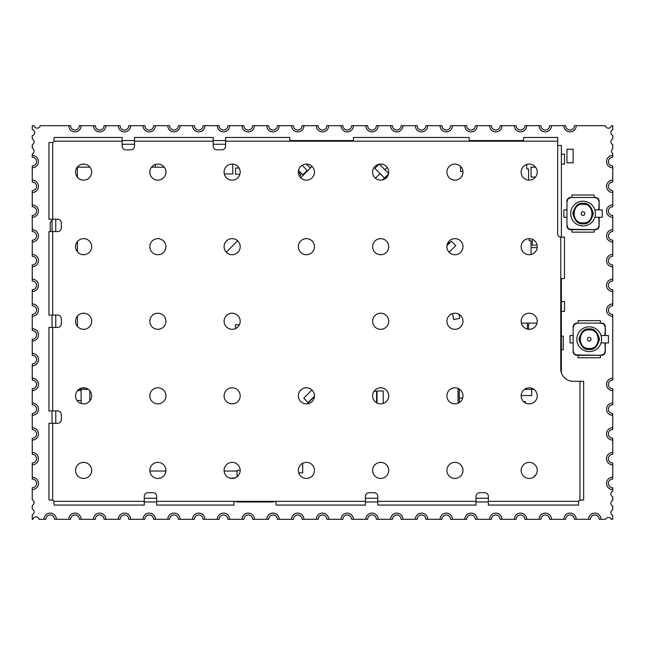 <?xml version="1.0" encoding="UTF-8"?>
<svg xmlns="http://www.w3.org/2000/svg" width="645" height="645" viewBox="0 0 645 645"><rect width="100%" height="100%" fill="white"/><g stroke="black" fill="none" stroke-linecap="round" stroke-linejoin="round"><path stroke-width="0.97" d="M312.059 166.386L300.683 177.762M237.634 240.811L226.266 252.179M521.16 395.53L531.682 395.53L531.682 389.338L532.915 389.338L532.915 388.701M537.196 247.615L531.061 247.615L531.061 240.811L529.206 240.811L529.206 238.642M527.344 329.087L527.344 323.121L528.586 323.121L528.586 329.281M528.586 180.132L528.586 169.022L526.723 169.022L526.723 164.459M378.938 164.257L374.826 168.377L384.452 178.004L388.508 173.948M388.613 173.416L379.373 164.177M382.501 179.947L384.444 178.004L380.066 173.626L375.454 178.238M385.202 178.762L384.888 178.447L383.799 179.528M527.344 323.121L521.378 323.121M537.027 323.121L528.586 323.121M532.294 239.263L532.294 245.14L537.1 245.14M531.682 389.338L524.458 389.338M235.24 477.84L230.289 478.235M449.122 252.243L455.749 245.608L451.379 241.23L446.961 245.648M447.074 245.011L449.565 242.512L448.678 241.633M298.53 170.474L302.844 174.787L307.222 170.409L302.118 165.305M299.514 176.262L301.038 174.739L298.361 172.07M306.367 164.072L310.269 167.974L311.962 166.289M311.922 389.975L303.739 398.15L308.117 402.528L314.446 396.199M376.599 402.778L376.599 391.305L374.027 391.305M239.376 324.79L235.514 324.79L235.514 328.571M566.955 149.213L566.955 162.83L573.139 162.83L573.139 149.213L566.955 149.213M83.616 387.79L83.616 389.338M460.506 166.305L460.506 171.497L462.957 171.497M155.405 167.16L155.405 164.459M78.875 389.338L81.141 389.338L81.141 403.488M239.093 168.055L235.538 168.055L235.538 174.247L239.9 174.247M89.808 390.693L89.808 400.98M458.031 403.262L458.031 388.411M561.384 164.072L564.48 164.072L564.48 154.171L561.384 154.171M224.315 173.973L232.764 173.973L232.764 164.096M149.858 471.027L165.902 471.027M224.121 471.027L237.094 471.027M164.225 167.16L151.543 167.16M89.961 167.16L77.424 167.16L77.424 177.254M77.424 241.544L77.424 251.832M77.424 316.123L77.424 326.402M383.227 403.464L383.227 390.975L377.035 390.975L377.035 403.012M452.597 313.567L453.645 319.493L459.74 318.42L459.014 314.325M387.185 167.394L384.888 169.691M388.088 175.23L384.888 178.439L385.21 178.762M561.384 349.727L563.238 349.727L563.238 336.118L561.384 336.118M459.272 389.056L459.272 402.617M531.061 247.615L531.061 254.517M459.272 398.005L462.683 398.005M298.756 472.882L302.699 472.882L302.699 463.271M535.543 475.357L534.769 475.357L534.769 476.212M88.357 389.338L81.141 389.338M77.045 400.481L81.141 400.481L81.141 390.572L77.529 390.572M314.421 396.611L307.181 403.843M525.49 402.972L525.49 401.714L523.708 401.714M561.384 311.358L564.48 311.358L564.48 301.457L561.384 301.457M535.543 167.16L531.061 167.16L531.061 177.069L535.543 177.069M240.19 470.407A8.046 8.046 0 0 1 232.144 478.453A8.046 8.046 0 0 1 224.097 470.407A8.046 8.046 0 0 1 232.144 462.368A8.046 8.046 0 0 1 240.19 470.407L237.094 470.407L237.094 476.752M44.005 519.298L45.868 519.298A4.33 4.33 0 0 1 50.197 514.968A4.33 4.33 0 0 1 54.527 519.298L56.389 519.298A6.192 6.192 0 0 0 50.197 513.114A6.192 6.192 0 0 0 44.005 519.298L38.99 519.298A3.096 3.096 0 0 0 32.943 519.298L32.25 519.298L32.25 514.75A3.096 3.096 0 0 0 32.25 509.082L32.25 505.47A3.096 3.096 0 0 0 32.25 499.794L32.25 489.595A6.192 6.192 0 0 0 38.442 483.403A6.192 6.192 0 0 0 32.25 477.219L32.25 479.074A4.33 4.33 0 0 1 36.58 483.403A4.33 4.33 0 0 1 32.25 487.741L32.25 489.595M32.25 155.405L32.25 157.259A4.33 4.33 0 0 1 36.58 161.597A4.33 4.33 0 0 1 32.25 165.926L32.25 167.781A6.192 6.192 0 0 0 38.442 161.597A6.192 6.192 0 0 0 32.25 155.405L32.25 153.953A3.096 3.096 0 0 0 32.25 148.277L32.25 144.665A3.096 3.096 0 0 0 32.25 138.998L32.25 135.579A3.096 3.096 0 0 0 32.25 129.516L32.25 125.702L34.161 125.702A3.096 3.096 0 0 0 40.24 125.702L68.765 125.702A6.192 6.192 0 0 0 74.949 131.886A6.192 6.192 0 0 0 81.141 125.702L79.287 125.702A4.33 4.33 0 0 1 74.949 130.032A4.33 4.33 0 0 1 70.619 125.702L68.765 125.702M32.25 464.843A6.192 6.192 0 0 0 38.442 458.651A6.192 6.192 0 0 0 32.25 452.459L32.25 454.322A4.33 4.33 0 0 1 36.58 458.651A4.33 4.33 0 0 1 32.25 462.981L32.25 477.219M32.25 192.541A6.192 6.192 0 0 0 38.442 186.349A6.192 6.192 0 0 0 32.25 180.157L32.25 182.019A4.33 4.33 0 0 1 36.58 186.349A4.33 4.33 0 0 1 32.25 190.678L32.25 206.771A4.33 4.33 0 0 1 36.58 211.1A4.33 4.33 0 0 1 32.25 215.438L32.25 231.523A4.33 4.33 0 0 1 36.58 235.86A4.33 4.33 0 0 1 32.25 240.19L32.25 256.283A4.33 4.33 0 0 1 36.58 260.612A4.33 4.33 0 0 1 32.25 264.942L32.25 281.035A4.33 4.33 0 0 1 36.58 285.364A4.33 4.33 0 0 1 32.25 289.702L32.25 305.794A4.33 4.33 0 0 1 36.58 310.124A4.33 4.33 0 0 1 32.25 314.454L32.25 330.546A4.33 4.33 0 0 1 36.58 334.876A4.33 4.33 0 0 1 32.25 339.206L32.25 355.298A4.33 4.33 0 0 1 36.58 359.636A4.33 4.33 0 0 1 32.25 363.965L32.25 380.058A4.33 4.33 0 0 1 36.58 384.388A4.33 4.33 0 0 1 32.25 388.717L32.25 404.81A4.33 4.33 0 0 1 36.58 409.14A4.33 4.33 0 0 1 32.25 413.477L32.25 429.562A4.33 4.33 0 0 1 36.58 433.9A4.33 4.33 0 0 1 32.25 438.229L32.25 452.459M32.25 242.044A6.192 6.192 0 0 0 38.442 235.86A6.192 6.192 0 0 0 32.25 229.668M32.25 217.292A6.192 6.192 0 0 0 38.442 211.1A6.192 6.192 0 0 0 32.25 204.917M32.25 266.804A6.192 6.192 0 0 0 38.442 260.612A6.192 6.192 0 0 0 32.25 254.428M32.25 291.556A6.192 6.192 0 0 0 38.442 285.364A6.192 6.192 0 0 0 32.25 279.18M32.25 316.308A6.192 6.192 0 0 0 38.442 310.124A6.192 6.192 0 0 0 32.25 303.932M32.25 341.068A6.192 6.192 0 0 0 38.442 334.876A6.192 6.192 0 0 0 32.25 328.692M32.25 365.82A6.192 6.192 0 0 0 38.442 359.636A6.192 6.192 0 0 0 32.25 353.444M32.25 390.572A6.192 6.192 0 0 0 38.442 384.388A6.192 6.192 0 0 0 32.25 378.196M32.25 415.332A6.192 6.192 0 0 0 38.442 409.14A6.192 6.192 0 0 0 32.25 402.956M32.25 440.084A6.192 6.192 0 0 0 38.442 433.9A6.192 6.192 0 0 0 32.25 427.708M56.389 519.298L70.619 519.298A4.33 4.33 0 0 1 74.949 514.968A4.33 4.33 0 0 1 79.287 519.298L95.371 519.298A4.33 4.33 0 0 1 99.709 514.968A4.33 4.33 0 0 1 104.038 519.298L120.131 519.298A4.33 4.33 0 0 1 124.461 514.968A4.33 4.33 0 0 1 128.79 519.298L144.883 519.298A4.33 4.33 0 0 1 149.213 514.968A4.33 4.33 0 0 1 153.55 519.298L169.643 519.298A4.33 4.33 0 0 1 173.973 514.968A4.33 4.33 0 0 1 178.302 519.298L194.395 519.298A4.33 4.33 0 0 1 198.725 514.968A4.33 4.33 0 0 1 203.062 519.298L219.147 519.298A4.33 4.33 0 0 1 223.484 514.968A4.33 4.33 0 0 1 227.814 519.298L243.907 519.298A4.33 4.33 0 0 1 248.236 514.968A4.33 4.33 0 0 1 252.566 519.298L268.659 519.298A4.33 4.33 0 0 1 272.988 514.968A4.33 4.33 0 0 1 277.326 519.298L293.411 519.298A4.33 4.33 0 0 1 297.748 514.968A4.33 4.33 0 0 1 302.078 519.298L318.17 519.298A4.33 4.33 0 0 1 322.5 514.968A4.33 4.33 0 0 1 326.83 519.298L342.922 519.298A4.33 4.33 0 0 1 347.252 514.968A4.33 4.33 0 0 1 351.589 519.298L367.674 519.298A4.33 4.33 0 0 1 372.012 514.968A4.33 4.33 0 0 1 376.341 519.298L392.434 519.298A4.33 4.33 0 0 1 396.764 514.968A4.33 4.33 0 0 1 401.093 519.298L417.186 519.298A4.33 4.33 0 0 1 421.516 514.968A4.33 4.33 0 0 1 425.853 519.298L441.938 519.298A4.33 4.33 0 0 1 446.276 514.968A4.33 4.33 0 0 1 450.605 519.298L466.698 519.298A4.33 4.33 0 0 1 471.027 514.968A4.33 4.33 0 0 1 475.357 519.298L491.45 519.298A4.33 4.33 0 0 1 495.787 514.968A4.33 4.33 0 0 1 500.117 519.298L516.21 519.298A4.33 4.33 0 0 1 520.539 514.968A4.33 4.33 0 0 1 524.869 519.298L540.962 519.298A4.33 4.33 0 0 1 545.291 514.968A4.33 4.33 0 0 1 549.629 519.298L565.713 519.298A4.33 4.33 0 0 1 570.051 514.968A4.33 4.33 0 0 1 574.381 519.298L590.473 519.298A4.33 4.33 0 0 1 594.803 514.968A4.33 4.33 0 0 1 599.132 519.298L605.599 519.298A3.096 3.096 0 0 1 611.234 519.298L612.75 519.298L612.75 515.371A3.096 3.096 0 0 1 612.75 509.695L612.75 506.091A3.096 3.096 0 0 1 612.75 500.415L612.75 496.803A3.096 3.096 0 0 1 612.75 491.135L612.75 487.741A4.33 4.33 0 0 1 608.42 483.403A4.33 4.33 0 0 1 612.75 479.074L612.75 462.981A4.33 4.33 0 0 1 608.42 458.651A4.33 4.33 0 0 1 612.75 454.322L612.75 438.229A4.33 4.33 0 0 1 608.42 433.9A4.33 4.33 0 0 1 612.75 429.562L612.75 413.477A4.33 4.33 0 0 1 608.42 409.14A4.33 4.33 0 0 1 612.75 404.81L612.75 388.717A4.33 4.33 0 0 1 608.42 384.388A4.33 4.33 0 0 1 612.75 380.058L612.75 314.454A4.33 4.33 0 0 1 608.42 310.124A4.33 4.33 0 0 1 612.75 305.794L612.75 289.702A4.33 4.33 0 0 1 608.42 285.364A4.33 4.33 0 0 1 612.75 281.035L612.75 264.942A4.33 4.33 0 0 1 608.42 260.612A4.33 4.33 0 0 1 612.75 256.283L612.75 240.19A4.33 4.33 0 0 1 608.42 235.86A4.33 4.33 0 0 1 612.75 231.523L612.75 215.438A4.33 4.33 0 0 1 608.42 211.1A4.33 4.33 0 0 1 612.75 206.771L612.75 190.678A4.33 4.33 0 0 1 608.42 186.349A4.33 4.33 0 0 1 612.75 182.019L612.75 165.926A4.33 4.33 0 0 1 608.42 161.597A4.33 4.33 0 0 1 612.75 157.259L612.75 153.591A3.096 3.096 0 0 1 612.75 148.64L612.75 144.665A3.096 3.096 0 0 1 612.75 138.998L612.75 135.386A3.096 3.096 0 0 1 612.75 129.709L612.75 125.702L611.46 125.702A3.096 3.096 0 0 1 605.381 125.702L574.381 125.702A4.33 4.33 0 0 1 570.051 130.032A4.33 4.33 0 0 1 565.713 125.702L549.629 125.702A4.33 4.33 0 0 1 545.291 130.032A4.33 4.33 0 0 1 540.962 125.702L524.869 125.702A4.33 4.33 0 0 1 520.539 130.032A4.33 4.33 0 0 1 516.21 125.702L500.117 125.702A4.33 4.33 0 0 1 495.787 130.032A4.33 4.33 0 0 1 491.45 125.702L475.357 125.702A4.33 4.33 0 0 1 471.027 130.032A4.33 4.33 0 0 1 466.698 125.702L450.605 125.702A4.33 4.33 0 0 1 446.276 130.032A4.33 4.33 0 0 1 441.938 125.702L425.853 125.702A4.33 4.33 0 0 1 421.516 130.032A4.33 4.33 0 0 1 417.186 125.702L401.093 125.702A4.33 4.33 0 0 1 396.764 130.032A4.33 4.33 0 0 1 392.434 125.702L376.341 125.702A4.33 4.33 0 0 1 372.012 130.032A4.33 4.33 0 0 1 367.674 125.702L351.589 125.702A4.33 4.33 0 0 1 347.252 130.032A4.33 4.33 0 0 1 342.922 125.702L326.83 125.702A4.33 4.33 0 0 1 322.5 130.032A4.33 4.33 0 0 1 318.17 125.702L302.078 125.702A4.33 4.33 0 0 1 297.748 130.032A4.33 4.33 0 0 1 293.411 125.702L277.326 125.702A4.33 4.33 0 0 1 272.988 130.032A4.33 4.33 0 0 1 268.659 125.702L252.566 125.702A4.33 4.33 0 0 1 248.236 130.032A4.33 4.33 0 0 1 243.907 125.702L227.814 125.702A4.33 4.33 0 0 1 223.484 130.032A4.33 4.33 0 0 1 219.147 125.702L203.062 125.702A4.33 4.33 0 0 1 198.725 130.032A4.33 4.33 0 0 1 194.395 125.702L178.302 125.702A4.33 4.33 0 0 1 173.973 130.032A4.33 4.33 0 0 1 169.643 125.702L153.55 125.702A4.33 4.33 0 0 1 149.213 130.032A4.33 4.33 0 0 1 144.883 125.702L128.79 125.702A4.33 4.33 0 0 1 124.461 130.032A4.33 4.33 0 0 1 120.131 125.702L104.038 125.702A4.33 4.33 0 0 1 99.709 130.032A4.33 4.33 0 0 1 95.371 125.702L81.141 125.702M32.25 167.781L32.25 180.157M50.866 231.587A3.096 3.096 0 0 1 50.197 229.668L50.197 223.484A3.096 3.096 0 0 1 52.052 220.646M563.859 125.702A6.192 6.192 0 0 0 570.051 131.886A6.192 6.192 0 0 0 576.235 125.702M539.107 125.702A6.192 6.192 0 0 0 545.291 131.886A6.192 6.192 0 0 0 551.483 125.702M514.347 125.702A6.192 6.192 0 0 0 520.539 131.886A6.192 6.192 0 0 0 526.723 125.702M489.595 125.702A6.192 6.192 0 0 0 495.787 131.886A6.192 6.192 0 0 0 501.971 125.702M464.843 125.702A6.192 6.192 0 0 0 471.027 131.886A6.192 6.192 0 0 0 477.219 125.702M440.084 125.702A6.192 6.192 0 0 0 446.276 131.886A6.192 6.192 0 0 0 452.459 125.702M415.332 125.702A6.192 6.192 0 0 0 421.516 131.886A6.192 6.192 0 0 0 427.708 125.702M390.572 125.702A6.192 6.192 0 0 0 396.764 131.886A6.192 6.192 0 0 0 402.956 125.702M365.82 125.702A6.192 6.192 0 0 0 372.012 131.886A6.192 6.192 0 0 0 378.196 125.702M341.068 125.702A6.192 6.192 0 0 0 347.252 131.886A6.192 6.192 0 0 0 353.444 125.702M316.308 125.702A6.192 6.192 0 0 0 322.5 131.886A6.192 6.192 0 0 0 328.692 125.702M291.556 125.702A6.192 6.192 0 0 0 297.748 131.886A6.192 6.192 0 0 0 303.932 125.702M266.804 125.702A6.192 6.192 0 0 0 272.988 131.886A6.192 6.192 0 0 0 279.18 125.702M242.044 125.702A6.192 6.192 0 0 0 248.236 131.886A6.192 6.192 0 0 0 254.428 125.702M217.292 125.702A6.192 6.192 0 0 0 223.484 131.886A6.192 6.192 0 0 0 229.668 125.702M192.541 125.702A6.192 6.192 0 0 0 198.725 131.886A6.192 6.192 0 0 0 204.917 125.702M167.781 125.702A6.192 6.192 0 0 0 173.973 131.886A6.192 6.192 0 0 0 180.157 125.702M143.029 125.702A6.192 6.192 0 0 0 149.213 131.886A6.192 6.192 0 0 0 155.405 125.702M118.277 125.702A6.192 6.192 0 0 0 124.461 131.886A6.192 6.192 0 0 0 130.653 125.702M93.517 125.702A6.192 6.192 0 0 0 99.709 131.886A6.192 6.192 0 0 0 105.893 125.702M81.141 519.298A6.192 6.192 0 0 0 74.949 513.114A6.192 6.192 0 0 0 68.765 519.298M105.893 519.298A6.192 6.192 0 0 0 99.709 513.114A6.192 6.192 0 0 0 93.517 519.298M130.653 519.298A6.192 6.192 0 0 0 124.461 513.114A6.192 6.192 0 0 0 118.277 519.298M155.405 519.298A6.192 6.192 0 0 0 149.213 513.114A6.192 6.192 0 0 0 143.029 519.298M180.157 519.298A6.192 6.192 0 0 0 173.973 513.114A6.192 6.192 0 0 0 167.781 519.298M204.917 519.298A6.192 6.192 0 0 0 198.725 513.114A6.192 6.192 0 0 0 192.541 519.298M229.668 519.298A6.192 6.192 0 0 0 223.484 513.114A6.192 6.192 0 0 0 217.292 519.298M254.428 519.298A6.192 6.192 0 0 0 248.236 513.114A6.192 6.192 0 0 0 242.044 519.298M279.18 519.298A6.192 6.192 0 0 0 272.988 513.114A6.192 6.192 0 0 0 266.804 519.298M303.932 519.298A6.192 6.192 0 0 0 297.748 513.114A6.192 6.192 0 0 0 291.556 519.298M328.692 519.298A6.192 6.192 0 0 0 322.5 513.114A6.192 6.192 0 0 0 316.308 519.298M353.444 519.298A6.192 6.192 0 0 0 347.252 513.114A6.192 6.192 0 0 0 341.068 519.298M378.196 519.298A6.192 6.192 0 0 0 372.012 513.114A6.192 6.192 0 0 0 365.82 519.298M402.956 519.298A6.192 6.192 0 0 0 396.764 513.114A6.192 6.192 0 0 0 390.572 519.298M427.708 519.298A6.192 6.192 0 0 0 421.516 513.114A6.192 6.192 0 0 0 415.332 519.298M452.459 519.298A6.192 6.192 0 0 0 446.276 513.114A6.192 6.192 0 0 0 440.084 519.298M477.219 519.298A6.192 6.192 0 0 0 471.027 513.114A6.192 6.192 0 0 0 464.843 519.298M501.971 519.298A6.192 6.192 0 0 0 495.787 513.114A6.192 6.192 0 0 0 489.595 519.298M526.723 519.298A6.192 6.192 0 0 0 520.539 513.114A6.192 6.192 0 0 0 514.347 519.298M551.483 519.298A6.192 6.192 0 0 0 545.291 513.114A6.192 6.192 0 0 0 539.107 519.298M576.235 519.298A6.192 6.192 0 0 0 570.051 513.114A6.192 6.192 0 0 0 563.859 519.298M600.995 519.298A6.192 6.192 0 0 0 594.803 513.114A6.192 6.192 0 0 0 588.611 519.298M612.75 477.219A6.192 6.192 0 0 0 606.558 483.403A6.192 6.192 0 0 0 612.75 489.595M612.75 452.459A6.192 6.192 0 0 0 606.558 458.651A6.192 6.192 0 0 0 612.75 464.843M612.75 427.708A6.192 6.192 0 0 0 606.558 433.9A6.192 6.192 0 0 0 612.75 440.084M612.75 402.956A6.192 6.192 0 0 0 606.558 409.14A6.192 6.192 0 0 0 612.75 415.332M612.75 378.196A6.192 6.192 0 0 0 606.558 384.388A6.192 6.192 0 0 0 612.75 390.572M612.75 303.932A6.192 6.192 0 0 0 606.558 310.124A6.192 6.192 0 0 0 612.75 316.308M612.75 279.18A6.192 6.192 0 0 0 606.558 285.364A6.192 6.192 0 0 0 612.75 291.556M612.75 254.428A6.192 6.192 0 0 0 606.558 260.612A6.192 6.192 0 0 0 612.75 266.804M612.75 229.668A6.192 6.192 0 0 0 606.558 235.86A6.192 6.192 0 0 0 612.75 242.044M612.75 204.917A6.192 6.192 0 0 0 606.558 211.1A6.192 6.192 0 0 0 612.75 217.292M612.75 180.157A6.192 6.192 0 0 0 606.558 186.349A6.192 6.192 0 0 0 612.75 192.541M612.75 155.405A6.192 6.192 0 0 0 606.558 161.597A6.192 6.192 0 0 0 612.75 167.781M583.048 225.96A12.376 12.376 0 0 0 595.424 213.576A12.376 12.376 0 0 0 583.048 201.2A12.376 12.376 0 0 1 595.424 213.576A12.376 12.376 0 0 1 583.048 225.96A12.376 12.376 0 0 1 570.664 213.576A12.376 12.376 0 0 1 583.048 201.2A12.376 12.376 0 0 0 570.664 213.576A12.376 12.376 0 0 0 583.048 225.96A12.376 12.376 0 0 1 570.664 213.576A12.376 12.376 0 0 1 583.048 201.2M599.132 217.292L599.132 225.96A3.717 3.717 0 0 1 595.424 229.668L570.664 229.668A3.717 3.717 0 0 1 566.955 225.96L566.955 201.2A3.717 3.717 0 0 1 570.664 197.491L595.424 197.491A3.717 3.717 0 0 1 599.132 201.2L599.132 209.867M567.326 225.96C567.544 227.999 568.656 229.112 570.664 229.297L570.664 229.668A3.717 3.717 0 0 1 566.955 225.96L566.955 201.2A3.717 3.717 0 0 1 570.664 197.491L595.424 197.491A3.717 3.717 0 0 1 599.132 201.2L598.762 209.867M594.851 217.284A12.384 12.384 0 0 1 594.851 217.292L602.228 217.292L602.228 209.867L594.851 209.867M583.048 211.721A1.854 1.854 0 0 1 584.902 213.576A1.854 1.854 0 0 1 583.048 215.438A1.854 1.854 0 0 1 581.185 213.576A1.854 1.854 0 0 1 583.048 211.721A1.854 1.854 0 0 0 581.185 213.576A1.854 1.854 0 0 0 583.048 215.438M566.955 209.867L563.859 209.867L563.859 217.292L566.955 217.292M571.905 197.491L571.905 195.016L594.182 195.016L594.182 197.491M571.905 229.668L571.905 232.144L594.182 232.144L594.182 229.668M589.232 351.589A12.376 12.376 0 0 0 601.608 339.206A12.376 12.376 0 0 0 589.232 326.83A12.376 12.376 0 0 1 601.608 339.206A12.376 12.376 0 0 1 589.232 351.589A12.376 12.376 0 0 1 576.856 339.206A12.376 12.376 0 0 1 589.232 326.83A12.376 12.376 0 0 0 576.856 339.206A12.376 12.376 0 0 0 589.232 351.589A12.376 12.376 0 0 1 576.856 339.206A12.376 12.376 0 0 1 589.232 326.83M605.324 342.922L605.324 351.589A3.717 3.717 0 0 1 601.608 355.298L576.856 355.298A3.717 3.717 0 0 1 573.139 351.589L573.139 326.83A3.717 3.717 0 0 1 576.856 323.121L601.608 323.121A3.717 3.717 0 0 1 605.324 326.83L605.324 335.497M573.51 351.589C573.728 353.629 574.84 354.742 576.856 354.927L576.856 355.298A3.717 3.717 0 0 1 573.139 351.589L573.139 326.83A3.717 3.717 0 0 1 576.856 323.121L601.608 323.121A3.717 3.717 0 0 1 605.324 326.83L604.954 335.497M601.043 342.914A12.384 12.384 0 0 1 601.043 342.922L608.42 342.922L608.42 335.497L601.043 335.497M589.232 337.351A1.854 1.854 0 0 1 591.086 339.206A1.854 1.854 0 0 1 589.232 341.068A1.854 1.854 0 0 1 587.377 339.206A1.854 1.854 0 0 1 589.232 337.351A1.854 1.854 0 0 0 587.377 339.206A1.854 1.854 0 0 0 589.232 341.068M573.139 335.497L570.051 335.497L570.051 342.922L573.139 342.922M578.089 323.121L578.089 320.646L600.374 320.646L600.374 323.121M578.089 355.298L578.089 357.773L600.374 357.773L600.374 355.298M561.384 237.094L561.384 145.504L557.667 145.504M523.635 140.554L469.173 140.554M353.444 140.554L289.702 140.554M225.597 140.554L213.213 140.554M134.515 140.554L122.139 140.554M52.052 219.211L52.052 231.587M52.052 315.074L52.052 327.45M52.052 410.938L52.052 423.313M144.262 501.971L156.638 501.971M236.473 501.971L273.609 501.971M365.409 501.971L377.785 501.971M475.986 501.971L488.362 501.971M561.384 372.778L561.384 278.559M91.663 172.118A8.046 8.046 0 0 1 83.616 180.157A8.046 8.046 0 0 1 75.57 172.118A8.046 8.046 0 0 1 83.616 164.072A8.046 8.046 0 0 1 91.663 172.118M91.663 246.688A8.046 8.046 0 0 1 83.616 254.735A8.046 8.046 0 0 1 75.57 246.688A8.046 8.046 0 0 1 83.616 238.642A8.046 8.046 0 0 1 91.663 246.688M91.663 321.258A8.046 8.046 0 0 1 83.616 329.305A8.046 8.046 0 0 1 75.57 321.258A8.046 8.046 0 0 1 83.616 313.22A8.046 8.046 0 0 1 91.663 321.258M91.663 395.837A8.046 8.046 0 0 1 83.616 403.883A8.046 8.046 0 0 1 75.57 395.837A8.046 8.046 0 0 1 83.616 387.79A8.046 8.046 0 0 1 91.663 395.837M537.245 172.118A8.046 8.046 0 0 1 529.206 180.157A8.046 8.046 0 0 1 521.16 172.118A8.046 8.046 0 0 1 529.206 164.072A8.046 8.046 0 0 1 537.245 172.118M462.981 172.118A8.046 8.046 0 0 1 454.935 180.157A8.046 8.046 0 0 1 446.896 172.118A8.046 8.046 0 0 1 454.935 164.072A8.046 8.046 0 0 1 462.981 172.118M388.717 172.118A8.046 8.046 0 0 1 380.671 180.157A8.046 8.046 0 0 1 372.625 172.118A8.046 8.046 0 0 1 380.671 164.072A8.046 8.046 0 0 1 388.717 172.118M314.454 172.118A8.046 8.046 0 0 1 306.407 180.157A8.046 8.046 0 0 1 298.361 172.118A8.046 8.046 0 0 1 306.407 164.072A8.046 8.046 0 0 1 314.454 172.118M240.19 172.118A8.046 8.046 0 0 1 232.144 180.157A8.046 8.046 0 0 1 224.097 172.118A8.046 8.046 0 0 1 232.144 164.072A8.046 8.046 0 0 1 240.19 172.118M165.926 172.118A8.046 8.046 0 0 1 157.88 180.157A8.046 8.046 0 0 1 149.834 172.118A8.046 8.046 0 0 1 157.88 164.072A8.046 8.046 0 0 1 165.926 172.118M537.245 246.688A8.046 8.046 0 0 1 529.206 254.735A8.046 8.046 0 0 1 521.16 246.688A8.046 8.046 0 0 1 529.206 238.642A8.046 8.046 0 0 1 537.245 246.688M462.981 246.688A8.046 8.046 0 0 1 454.935 254.735A8.046 8.046 0 0 1 446.896 246.688A8.046 8.046 0 0 1 454.935 238.642A8.046 8.046 0 0 1 462.981 246.688M388.717 246.688A8.046 8.046 0 0 1 380.671 254.735A8.046 8.046 0 0 1 372.625 246.688A8.046 8.046 0 0 1 380.671 238.642A8.046 8.046 0 0 1 388.717 246.688M314.454 246.688A8.046 8.046 0 0 1 306.407 254.735A8.046 8.046 0 0 1 298.361 246.688A8.046 8.046 0 0 1 306.407 238.642A8.046 8.046 0 0 1 314.454 246.688M240.19 246.688A8.046 8.046 0 0 1 232.144 254.735A8.046 8.046 0 0 1 224.097 246.688A8.046 8.046 0 0 1 232.144 238.642A8.046 8.046 0 0 1 240.19 246.688M165.926 246.688A8.046 8.046 0 0 1 157.88 254.735A8.046 8.046 0 0 1 149.834 246.688A8.046 8.046 0 0 1 157.88 238.642A8.046 8.046 0 0 1 165.926 246.688M537.245 321.258A8.046 8.046 0 0 1 529.206 329.305A8.046 8.046 0 0 1 521.16 321.258A8.046 8.046 0 0 1 529.206 313.22A8.046 8.046 0 0 1 537.245 321.258M462.981 321.258A8.046 8.046 0 0 1 454.935 329.305A8.046 8.046 0 0 1 446.896 321.258A8.046 8.046 0 0 1 454.935 313.22A8.046 8.046 0 0 1 462.981 321.258M388.717 321.258A8.046 8.046 0 0 1 380.671 329.305A8.046 8.046 0 0 1 372.625 321.258A8.046 8.046 0 0 1 380.671 313.22A8.046 8.046 0 0 1 388.717 321.258M240.19 321.258A8.046 8.046 0 0 1 232.144 329.305A8.046 8.046 0 0 1 224.097 321.258A8.046 8.046 0 0 1 232.144 313.22A8.046 8.046 0 0 1 240.19 321.258M165.926 321.258A8.046 8.046 0 0 1 157.88 329.305A8.046 8.046 0 0 1 149.834 321.258A8.046 8.046 0 0 1 157.88 313.22A8.046 8.046 0 0 1 165.926 321.258M537.245 395.837A8.046 8.046 0 0 1 529.206 403.883A8.046 8.046 0 0 1 521.16 395.837A8.046 8.046 0 0 1 529.206 387.79A8.046 8.046 0 0 1 537.245 395.837M462.981 395.837A8.046 8.046 0 0 1 454.935 403.883A8.046 8.046 0 0 1 446.896 395.837A8.046 8.046 0 0 1 454.935 387.79A8.046 8.046 0 0 1 462.981 395.837M388.717 395.837A8.046 8.046 0 0 1 380.671 403.883A8.046 8.046 0 0 1 372.625 395.837A8.046 8.046 0 0 1 380.671 387.79A8.046 8.046 0 0 1 388.717 395.837M314.454 395.837A8.046 8.046 0 0 1 306.407 403.883A8.046 8.046 0 0 1 298.361 395.837A8.046 8.046 0 0 1 306.407 387.79A8.046 8.046 0 0 1 314.454 395.837M240.19 395.837A8.046 8.046 0 0 1 232.144 403.883A8.046 8.046 0 0 1 224.097 395.837A8.046 8.046 0 0 1 232.144 387.79A8.046 8.046 0 0 1 240.19 395.837M165.926 395.837A8.046 8.046 0 0 1 157.88 403.883A8.046 8.046 0 0 1 149.834 395.837A8.046 8.046 0 0 1 157.88 387.79A8.046 8.046 0 0 1 165.926 395.837M537.245 470.407A8.046 8.046 0 0 1 529.206 478.453A8.046 8.046 0 0 1 521.16 470.407A8.046 8.046 0 0 1 529.206 462.368A8.046 8.046 0 0 1 537.245 470.407M462.981 470.407A8.046 8.046 0 0 1 454.935 478.453A8.046 8.046 0 0 1 446.896 470.407A8.046 8.046 0 0 1 454.935 462.368A8.046 8.046 0 0 1 462.981 470.407M388.717 470.407A8.046 8.046 0 0 1 380.671 478.453A8.046 8.046 0 0 1 372.625 470.407A8.046 8.046 0 0 1 380.671 462.368A8.046 8.046 0 0 1 388.717 470.407M314.454 470.407A8.046 8.046 0 0 1 306.407 478.453A8.046 8.046 0 0 1 298.361 470.407A8.046 8.046 0 0 1 306.407 462.368A8.046 8.046 0 0 1 314.454 470.407M165.926 470.407A8.046 8.046 0 0 1 157.88 478.453A8.046 8.046 0 0 1 149.834 470.407A8.046 8.046 0 0 1 157.88 462.368A8.046 8.046 0 0 1 165.926 470.407M91.663 470.407A8.046 8.046 0 0 1 83.616 478.453A8.046 8.046 0 0 1 75.57 470.407A8.046 8.046 0 0 1 83.616 462.368A8.046 8.046 0 0 1 91.663 470.407M152.921 492.691A3.717 3.717 0 0 1 156.638 496.4L156.638 505.067L233.998 505.067L233.998 501.35L276.084 501.35L276.084 505.067L365.409 505.067L365.409 496.4A3.717 3.717 0 0 1 369.125 492.691L374.076 492.691A3.717 3.717 0 0 1 377.785 496.4L377.785 505.067L475.986 505.067L475.986 496.4A3.717 3.717 0 0 1 479.695 492.691L484.645 492.691A3.717 3.717 0 0 1 488.362 496.4L488.362 505.067L578.565 505.067L578.71 501.35A1.242 1.242 0 0 1 579.952 500.117L583.66 499.964L583.66 381.292L573.139 381.292A12.376 12.376 0 0 1 560.763 368.916L560.763 278.559L564.48 278.559L564.48 237.094L560.763 237.094A3.096 3.096 0 0 1 557.667 233.998L557.667 137.458L523.635 137.458L523.635 141.174L469.173 141.174L469.173 137.458L353.444 137.458L353.444 141.174L289.702 141.174L289.702 137.458L225.597 137.458L225.597 146.125A3.717 3.717 0 0 1 221.88 149.834L216.93 149.834A3.717 3.717 0 0 1 213.213 146.125L213.213 137.458L134.515 137.458L134.515 146.125A3.717 3.717 0 0 1 130.798 149.834L125.848 149.834A3.717 3.717 0 0 1 122.139 146.125L122.139 137.458L54.059 137.458L53.914 141.174A1.242 1.242 0 0 1 52.672 142.408L48.956 142.561L48.956 219.211L57.623 219.211A3.717 3.717 0 0 1 61.34 222.928L61.34 227.879A3.717 3.717 0 0 1 57.623 231.587L48.956 231.587L48.956 315.074L57.623 315.074A3.717 3.717 0 0 1 61.34 318.783L61.34 323.742A3.717 3.717 0 0 1 57.623 327.45L48.956 327.45L48.956 410.938L57.623 410.938A3.717 3.717 0 0 1 61.34 414.646L61.34 419.597A3.717 3.717 0 0 1 57.623 423.313L48.956 423.313L48.956 499.964L52.672 500.117A1.242 1.242 0 0 1 53.914 501.35L54.059 505.067L144.262 505.067L144.262 496.4A3.717 3.717 0 0 1 147.971 492.691L152.921 492.691M54.059 505.067L56.534 505.067M141.787 505.067L144.262 505.067M93.307 505.067L95.162 505.067M48.956 497.488L48.956 499.964M48.956 367.336L48.956 371.052M48.956 271.472L48.956 275.189M48.956 175.617L48.956 179.326M488.362 505.067L490.837 505.067M576.09 505.067L578.565 505.067M377.785 505.067L380.26 505.067M473.511 505.067L475.986 505.067M425.031 505.067L428.74 505.067M276.084 505.067L278.559 505.067M362.933 505.067L365.409 505.067M314.454 505.067L318.17 505.067M156.638 505.067L159.113 505.067M231.523 505.067L233.998 505.067M203.876 505.067L205.739 505.067M583.048 203.304C587.901 202.724 591.328 206.15 593.319 213.576C591.328 221.009 587.901 224.436 583.048 223.855C578.186 224.436 574.76 221.009 572.768 213.576C574.76 206.15 578.186 202.724 583.048 203.304M583.048 223.484C587.724 224.041 591.03 220.743 592.949 213.576C591.03 206.416 587.724 203.111 583.048 203.675C578.363 203.111 575.066 206.416 573.139 213.576C575.066 220.743 578.363 224.041 583.048 223.484M598.762 217.292L599.132 225.96A3.717 3.717 0 0 1 595.424 229.668L570.664 229.297M567.326 201.2C567.535 199.184 568.648 198.071 570.664 197.862M595.424 197.862C597.439 198.071 598.552 199.184 598.762 201.2M598.762 225.96C598.552 227.975 597.439 229.088 595.424 229.297M589.232 328.934C594.093 328.353 597.512 331.78 599.503 339.206C597.512 346.639 594.093 350.066 589.232 349.485C584.378 350.066 580.952 346.639 578.96 339.206C580.952 331.78 584.378 328.353 589.232 328.934M589.232 349.114C593.916 349.671 597.214 346.373 599.132 339.206C597.214 332.046 593.916 328.748 589.232 329.305C584.555 328.748 581.25 332.046 579.331 339.206C581.25 346.373 584.555 349.671 589.232 349.114M604.954 342.922L605.324 351.589A3.717 3.717 0 0 1 601.608 355.298L576.856 354.927M573.51 326.83C573.728 324.814 574.84 323.701 576.856 323.492M601.608 323.492C603.623 323.701 604.736 324.814 604.954 326.83M604.954 351.589C604.736 353.605 603.623 354.718 601.608 354.927M122.139 144.262L134.515 144.262M213.213 144.262L225.597 144.262M55.768 423.313L55.768 410.938M55.768 327.45L55.768 315.074M55.768 231.587L55.768 219.211M488.362 498.262L475.986 498.262M377.785 498.262L365.409 498.262M156.638 498.262L144.262 498.262M156.638 501.35L233.998 501.35M276.084 501.35L365.409 501.35M377.785 501.35L475.986 501.35M488.362 501.35L578.71 501.35M579.952 500.117L579.952 381.292M560.763 278.559L560.763 237.094M557.667 141.174L523.635 141.174M469.173 141.174L353.444 141.174M289.702 141.174L225.597 141.174M213.213 141.174L134.515 141.174M122.139 141.174L53.914 141.174M52.672 142.408L52.672 219.211M52.672 231.587L52.672 315.074M52.672 327.45L52.672 410.938M52.672 423.313L52.672 500.117M53.914 501.35L144.262 501.35M583.048 222.864C594.875 223.88 594.875 203.28 583.048 204.296C571.212 203.28 571.212 223.88 583.048 222.864M589.232 348.494C601.067 349.509 601.067 328.91 589.232 329.926C577.404 328.91 577.404 349.509 589.232 348.494"/></g></svg>
